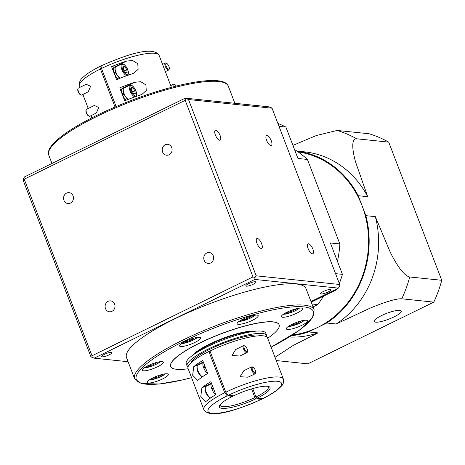 <?xml version="1.0" encoding="UTF-8"?>
<svg xmlns="http://www.w3.org/2000/svg" width="465" height="465" viewBox="0 0 465 465"><rect width="100%" height="100%" fill="white"/><g stroke="black" fill="none" stroke-linecap="round" stroke-linejoin="round"><path stroke-width="0.7" d="M244.642 345.948A3.226 1.221 63.9 0 0 244.381 348.75A3.226 1.221 63.9 0 0 246.903 351.836A3.226 1.221 63.9 0 0 247.519 351.319A3.226 1.221 63.9 0 0 246.869 348.355A3.226 1.221 63.9 0 0 244.927 346.03A3.226 1.221 63.9 0 0 244.642 345.948M247.519 351.319L247.328 352.069A3.871 1.465 -116.1 0 1 246.938 352.633A3.871 1.465 -116.1 0 1 246.595 352.685A3.871 1.465 -116.1 0 1 243.736 349.389A3.871 1.465 -116.1 0 1 243.532 345.675A3.871 1.465 -116.1 0 1 243.881 345.623A3.871 1.465 -116.1 0 1 244.218 345.716L244.927 346.03M252.78 367.141A3.226 1.221 63.9 0 0 252.518 369.937A3.226 1.221 63.9 0 0 255.041 373.029A3.226 1.221 63.9 0 0 255.651 372.512A3.226 1.221 63.9 0 0 255.006 369.547A3.226 1.221 63.9 0 0 253.059 367.216A3.226 1.221 63.9 0 0 252.78 367.141M255.651 372.512L255.465 373.255A3.871 1.465 -116.1 0 1 255.076 373.825A3.871 1.465 -116.1 0 1 254.727 373.877A3.871 1.465 -116.1 0 1 251.867 370.582A3.871 1.465 -116.1 0 1 251.67 366.868A3.871 1.465 -116.1 0 1 252.018 366.815A3.871 1.465 -116.1 0 1 252.356 366.908L253.059 367.216M246.938 352.633L239.795 356.016L231.948 355.498L235.703 349.517L243.532 345.675M203.99 368.21A6.452 2.441 -116.1 0 1 203.653 367.333L204.53 367.553A4.54 1.715 63.9 0 0 204.647 367.885M205.048 366.542L203.507 367.298A6.777 2.558 -116.1 0 1 203.374 362.177M255.076 373.825L247.932 377.208L240.085 376.691L243.834 370.71L251.67 366.868M212.121 389.403A6.452 2.441 -116.1 0 1 211.79 388.525L212.662 388.746A4.54 1.715 63.9 0 0 212.784 389.077M213.179 387.734L211.639 388.49A6.777 2.558 -116.1 0 1 211.505 383.369M228.303 395.297L225.781 392.21A42.594 9.073 -21 0 1 283.377 379.115C284.01 381.835 283.394 384.137 281.534 386.014L277.977 389.42C274.205 392.431 269.066 395.552 262.556 398.778L262.266 398.825A39.368 8.387 159 0 0 277.477 381.283A39.368 8.387 159 0 0 228.303 395.297L233.593 395.843A27.104 5.772 -21 0 1 267.282 386.281A27.104 5.772 -21 0 1 268.991 386.665A27.104 5.772 -21 0 1 256.971 398.273L255.965 397.04A25.813 5.499 159 0 0 268.392 386.892A25.813 5.499 159 0 0 268.038 386.392M255.965 397.04L252.716 388.571M266.724 336.881A42.594 9.073 159 0 0 266.66 335.556L265.753 333.202A42.594 9.073 159 0 0 207.617 346.559A42.594 9.073 159 0 0 186.227 363.729L187.133 366.083A42.594 9.073 159 0 0 187.97 367.112M266.66 335.556A42.594 9.073 159 0 0 208.518 348.913A42.594 9.073 159 0 0 187.133 366.083M261.818 335.73A38.723 8.248 159 0 0 210.192 349.081A38.723 8.248 159 0 0 190.848 362.973M176.276 86.06A3.226 1.221 63.9 0 0 174.817 84.589A3.226 1.221 63.9 0 0 174.532 84.508A3.226 1.221 63.9 0 0 174.05 86.624M173.218 86.839A3.871 1.465 -116.1 0 1 173.422 84.241A3.871 1.465 -116.1 0 1 173.77 84.182A3.871 1.465 -116.1 0 1 174.108 84.275L174.817 84.589M166.4 63.316A3.226 1.221 63.9 0 0 166.139 66.117A3.226 1.221 63.9 0 0 168.661 69.204A3.226 1.221 63.9 0 0 169.272 68.686A3.226 1.221 63.9 0 0 168.626 65.722A3.226 1.221 63.9 0 0 166.679 63.397A3.226 1.221 63.9 0 0 166.4 63.316M169.272 68.686L169.086 69.436A3.871 1.465 -116.1 0 1 168.696 70A3.871 1.465 -116.1 0 1 168.347 70.058A3.871 1.465 -116.1 0 1 165.494 66.762A3.871 1.465 -116.1 0 1 165.29 63.048A3.871 1.465 -116.1 0 1 165.639 62.99A3.871 1.465 -116.1 0 1 165.976 63.089L166.679 63.397M89.222 116.221L88.519 115.907A3.226 1.221 -116.1 0 1 86.571 113.582A3.226 1.221 -116.1 0 1 85.926 110.618L86.112 109.868A3.871 1.465 63.9 0 0 86.891 113.425A3.871 1.465 63.9 0 0 89.222 116.221A3.871 1.465 63.9 0 0 89.559 116.314A3.871 1.465 63.9 0 0 89.908 116.256L96.36 112.983L98.737 107.473L94.337 105.468L86.502 109.304A3.871 1.465 63.9 0 0 86.112 109.868M134.984 96.848A6.452 2.441 -116.1 0 1 130.229 91.338A6.452 2.441 -116.1 0 1 129.898 85.165L123.998 88.059A6.452 2.441 63.9 0 0 123.882 93.105A6.452 2.441 63.9 0 0 124.236 94.029A6.452 2.441 63.9 0 0 128.183 99.394M127.962 99.481A6.777 2.558 63.9 0 1 124.109 94.035L122.498 94.825A6.777 2.558 63.9 0 0 126.224 100.178M124.696 87.716A6.777 2.558 63.9 0 0 124.463 87.67A6.777 2.558 63.9 0 0 123.853 87.769A6.777 2.558 63.9 0 0 123.737 93.064L122.126 93.854L123.149 94.116L124.085 93.651M81.09 95.029L80.381 94.715A3.226 1.221 -116.1 0 1 78.44 92.39A3.226 1.221 -116.1 0 1 77.789 89.425L77.981 88.676A3.871 1.465 63.9 0 0 78.759 92.233A3.871 1.465 63.9 0 0 81.09 95.029A3.871 1.465 63.9 0 0 81.427 95.122A3.871 1.465 63.9 0 0 81.776 95.069L88.222 91.791L90.605 86.281L86.199 84.275L78.364 88.112A3.871 1.465 63.9 0 0 77.981 88.676M126.846 75.656A6.452 2.441 -116.1 0 1 122.092 70.145A6.452 2.441 -116.1 0 1 121.766 63.972L115.861 66.867A6.452 2.441 63.9 0 0 115.75 71.912A6.452 2.441 63.9 0 0 116.105 72.836A6.452 2.441 63.9 0 0 120.046 78.201M119.825 78.289A6.777 2.558 63.9 0 1 115.977 72.842L114.367 73.633A6.777 2.558 63.9 0 0 118.093 78.986M116.564 66.524A6.777 2.558 63.9 0 0 116.331 66.478A6.777 2.558 63.9 0 0 115.721 66.576A6.777 2.558 63.9 0 0 115.599 71.872L113.995 72.662L115.012 72.924L115.954 72.464M114.611 304.093A5.487 4.941 95.9 0 1 109.484 311.783A5.487 4.941 95.9 0 1 105.491 308.562A5.487 4.941 95.9 0 1 110.618 300.872A5.487 4.941 95.9 0 1 114.611 304.093M73.069 195.87A5.487 4.941 95.9 0 1 67.942 203.56A5.487 4.941 95.9 0 1 63.949 200.339A5.487 4.941 95.9 0 1 69.076 192.65A5.487 4.941 95.9 0 1 73.069 195.87M171.713 147.539A5.487 4.941 95.9 0 1 166.586 155.229A5.487 4.941 95.9 0 1 162.593 152.003A5.487 4.941 95.9 0 1 167.72 144.313A5.487 4.941 95.9 0 1 171.713 147.539M213.255 255.756A5.487 4.941 95.9 0 1 208.128 263.446A5.487 4.941 95.9 0 1 204.135 260.226A5.487 4.941 95.9 0 1 209.262 252.536A5.487 4.941 95.9 0 1 213.255 255.756M296.222 283.981A96.156 20.483 159 0 0 191.377 311.201A96.156 20.483 159 0 0 126.509 357.608L134.641 378.801A96.156 20.483 -21 0 1 182.925 340.037A96.156 20.483 -21 0 1 304.354 305.174A96.156 20.483 -21 0 1 314.177 309.882L306.046 288.695A96.156 20.483 159 0 0 296.222 283.981M246.398 286.184A5.487 1.168 159 0 0 252.379 284.627A5.487 1.168 159 0 0 256.076 281.982A5.487 1.168 159 0 0 255.518 281.714A5.487 1.168 159 0 0 249.536 283.266A5.487 1.168 159 0 0 245.834 285.911A5.487 1.168 159 0 0 246.398 286.184M102.224 356.824A5.487 1.168 159 0 0 108.206 355.272A5.487 1.168 159 0 0 111.908 352.621A5.487 1.168 159 0 0 111.344 352.354A5.487 1.168 159 0 0 105.363 353.906A5.487 1.168 159 0 0 101.661 356.556A5.487 1.168 159 0 0 102.224 356.824M321.205 293.95A5.487 1.168 159 0 0 327.186 292.398A5.487 1.168 159 0 0 330.888 289.747A5.487 1.168 159 0 0 330.324 289.48A5.487 1.168 159 0 0 324.343 291.032A5.487 1.168 159 0 0 320.647 293.682A5.487 1.168 159 0 0 321.205 293.95M256.918 243.224A5.487 2.075 63.9 0 0 261.696 248.391A5.487 2.075 63.9 0 0 261.65 243.712A5.487 2.075 63.9 0 0 256.872 238.539A5.487 2.075 63.9 0 0 256.918 243.224M215.376 135.001A5.487 2.075 63.9 0 0 220.154 140.168A5.487 2.075 63.9 0 0 220.108 135.489A5.487 2.075 63.9 0 0 215.33 130.322A5.487 2.075 63.9 0 0 215.376 135.001M266.561 140.314A5.487 2.075 63.9 0 0 271.339 145.487A5.487 2.075 63.9 0 0 271.293 140.808A5.487 2.075 63.9 0 0 266.515 135.635A5.487 2.075 63.9 0 0 266.561 140.314M308.103 248.537A5.487 2.075 63.9 0 0 312.881 253.71A5.487 2.075 63.9 0 0 312.835 249.025A5.487 2.075 63.9 0 0 308.057 243.858A5.487 2.075 63.9 0 0 308.103 248.537M238.289 324.332A11.294 2.406 159 0 0 250.6 321.129A11.294 2.406 159 0 0 258.22 315.683A11.294 2.406 159 0 0 257.069 315.125A11.294 2.406 159 0 0 244.753 318.327A11.294 2.406 159 0 0 237.133 323.774A11.294 2.406 159 0 0 238.289 324.332M282.54 317.258A11.294 2.406 159 0 0 294.856 314.061A11.294 2.406 159 0 0 302.477 308.609A11.294 2.406 159 0 0 301.32 308.057A11.294 2.406 159 0 0 289.003 311.254A11.294 2.406 159 0 0 281.389 316.706A11.294 2.406 159 0 0 282.54 317.258M287.504 329.441A11.294 2.406 159 0 0 299.82 326.244A11.294 2.406 159 0 0 307.441 320.792A11.294 2.406 159 0 0 306.284 320.24A11.294 2.406 159 0 0 293.973 323.437A11.294 2.406 159 0 0 286.353 328.883A11.294 2.406 159 0 0 287.504 329.441M148.405 382.986A11.294 2.406 159 0 0 160.716 379.789A11.294 2.406 159 0 0 168.336 374.337A11.294 2.406 159 0 0 167.185 373.784A11.294 2.406 159 0 0 154.868 376.981A11.294 2.406 159 0 0 147.248 382.428A11.294 2.406 159 0 0 148.405 382.986M143.441 370.803A11.294 2.406 159 0 0 155.752 367.606A11.294 2.406 159 0 0 163.372 362.154A11.294 2.406 159 0 0 162.215 361.601A11.294 2.406 159 0 0 149.904 364.798A11.294 2.406 159 0 0 142.284 370.25A11.294 2.406 159 0 0 143.441 370.803M180.67 346.506A11.294 2.406 159 0 0 192.987 343.31A11.294 2.406 159 0 0 200.601 337.857A11.294 2.406 159 0 0 199.45 337.305A11.294 2.406 159 0 0 187.133 340.502A11.294 2.406 159 0 0 179.519 345.954A11.294 2.406 159 0 0 180.67 346.506M188.156 368.757A58.079 12.369 -21 0 1 176.619 369.297A58.079 12.369 -21 0 1 170.684 366.455A58.079 12.369 -21 0 1 209.866 338.421A58.079 12.369 -21 0 1 273.199 321.978A58.079 12.369 -21 0 1 279.128 324.826A58.079 12.369 -21 0 1 267.683 338.229M279.105 324.768A58.079 12.369 159 0 0 279.087 324.704A58.079 12.369 159 0 0 273.153 321.861A58.079 12.369 159 0 0 209.82 338.305A58.079 12.369 159 0 0 170.638 366.333A58.079 12.369 159 0 0 170.661 366.391M192.911 355.091A35.491 7.562 -21 0 1 221.532 338.84A35.491 7.562 -21 0 1 254.419 331.179A35.491 7.562 -21 0 1 255.006 331.254M225.781 392.21L209.965 351.005A42.594 9.073 159 0 1 267.561 337.91L283.377 379.115M210.215 351.668L208.89 351.528L224.705 392.733L227.228 395.82L232.517 396.372L232.622 395.25M220.125 404.783A25.813 5.499 159 0 0 220.195 405.393A25.813 5.499 159 0 0 254.89 397.563L255.901 398.796L261.191 399.348L261.818 398.778M255.901 398.796A27.104 5.772 -21 0 1 229.85 407.735A27.104 5.772 -21 0 1 219.602 405.625A27.104 5.772 -21 0 1 232.517 396.372M201.88 387.88L200.781 396.453L205.774 401.574L206.855 400.83A42.594 9.073 -21 0 1 215.836 394.651L210.866 381.701A42.594 9.073 159 0 0 201.88 387.88L211.441 383.201M193.748 366.693L192.65 375.261L197.642 380.382L198.718 379.643A42.594 9.073 -21 0 1 207.704 373.459L202.728 360.509A42.594 9.073 159 0 0 193.748 366.693L203.304 362.008M208.89 351.528A42.594 9.073 159 0 0 188.034 368.437L203.856 409.642A42.594 9.073 -21 0 1 224.705 392.733M101.138 66.222L100.69 66.175C99.911 66.263 99.824 67.198 100.428 68.977L115.029 107.008M131.56 74.051L133.914 73.115L138.128 69.349L137.762 63.699L132.589 60.514L126.59 61.101A42.594 9.073 159 0 0 111.606 66.664L116.581 79.614A42.594 9.073 -21 0 1 131.56 74.051M139.698 95.244L142.052 94.302L146.26 90.541L145.894 84.892L140.726 81.701L134.722 82.293A42.594 9.073 159 0 0 119.743 87.856L124.713 100.806A42.594 9.073 -21 0 1 139.698 95.244M116.122 106.543L101.504 68.454C100.899 66.669 100.986 65.739 101.765 65.652M194.149 338.049L191.766 339.822L191.4 338.875M191.766 339.822L186.105 341.822L185.826 341.095M186.105 341.822L184.646 341.67M157.269 362.252L153.142 364.746L152.729 363.671M153.142 364.746L147.742 366.298L147.579 365.885M147.742 366.298L147.341 366.007M161.744 374.563L161.663 375.028L161.512 374.627M161.663 375.028L156.635 377.499L156.223 376.418M156.635 377.499L151.875 378.411M291.648 324.518L291.805 324.936L291.41 324.64M301.337 320.891L297.211 323.384L296.798 322.309M297.211 323.384L291.805 324.936M290.358 310.69L290.77 311.771L286.01 312.683M295.885 308.836L295.804 309.306L295.647 308.9M295.804 309.306L290.77 311.771M250.321 316.281L250.6 316.996L245.061 319.31L244.695 318.351M245.061 319.31L242.044 319.606M251.542 315.933L250.6 316.996M271.002 107.56L268.787 106.816L185.262 98.144L24.569 176.88L23.314 178.624L23.25 180.507L90.925 356.795L94.168 358.184L254.861 279.448L338.38 288.12L339.642 286.376L339.706 284.493L256.18 275.826L188.505 99.533L272.031 108.206L271.002 107.56M272.031 108.206L339.706 284.493M338.38 288.12L310.98 301.547M188.505 99.533L185.262 98.144M128.078 361.706L94.168 358.184M254.861 279.448L254.942 277.582L256.18 275.826M254.942 277.582L252.977 276.913L185.192 100.318L186.302 98.766M185.192 100.318L24.227 179.188L23.314 178.624M24.227 179.188L92.012 355.783L91.954 357.44M92.012 355.783L252.977 276.913M100.69 66.175L100.399 66.222C93.825 69.483 88.652 72.627 84.874 75.661C83.003 77.585 78.533 79.852 79.573 85.886A42.594 9.073 159 0 1 100.428 68.977M123.272 94.447A4.54 1.715 -116.1 0 1 123.149 94.116M123.853 87.769L122.249 88.559A6.777 2.558 63.9 0 0 122.126 93.854M122.963 88.205A7.097 2.68 63.9 0 0 122.743 88.164L119.743 87.856M115.134 73.255A4.54 1.715 -116.1 0 1 115.012 72.924M115.721 66.576L114.111 67.367A6.777 2.558 63.9 0 0 113.995 72.662M114.832 67.012A7.097 2.68 63.9 0 0 114.605 66.977L111.606 66.664M123.51 69.337L125.474 72.412L127.108 72.581L126.776 69.674L124.812 66.6L123.178 66.431L123.51 69.337M123.283 67.349L124.812 66.6M124.451 70.814L126.776 69.674M131.642 90.53L133.606 93.605L135.239 93.773L134.908 90.867L132.944 87.792L131.31 87.623L131.642 90.53M131.415 88.542L132.944 87.792M132.589 92.006L134.908 90.867M262.266 398.825L256.971 398.273M251.565 388.903L254.89 397.563M213.551 388.699L212.011 389.455A6.777 2.558 -116.1 0 0 215.661 394.75M213.429 388.374L212.662 388.746M205.42 367.513L203.879 368.268A6.777 2.558 -116.1 0 0 207.524 373.564M205.292 367.181L204.53 367.553M394 316.909A14.52 3.092 159 0 0 401.289 311.056A14.52 3.092 159 0 0 381.469 315.607A14.52 3.092 159 0 0 374.18 321.46A14.52 3.092 159 0 0 394 316.909M292.537 334.934A92.285 83.148 -84.1 0 0 317.636 327.459L308.545 331.911L318.014 332.894L293.194 345.443L275.013 357.323M276.257 360.555L307.836 363.839L433.793 302.122A119.389 107.572 -84.1 0 0 441.75 280.296L388.705 142.116A119.389 107.572 -84.1 0 0 369.164 133.769L337.142 130.444A119.389 107.572 95.9 0 1 356.684 138.791C350.825 138.524 352.511 151.218 355.58 161.994L367.687 196.695L358.224 195.713A92.93 83.735 -84.1 0 0 296.885 151.079M279 126.358L285.894 127.073L297.949 158.466L307.412 159.448A103.253 93.035 -84.1 0 0 294.514 149.527M307.412 159.448L339.851 243.945A103.253 93.035 -84.1 0 1 337.45 261.371M313.032 306.9L317.723 304.604A103.253 93.035 -84.1 0 0 323.512 296.147M339.34 283.54A122.615 110.478 -84.1 0 0 342.432 274.356L330.382 242.963L339.851 243.945M311.916 304L317.723 304.604M311.219 302.169L336.875 289.596A122.615 110.478 -84.1 0 0 337.276 288.66M285.894 127.073A122.615 110.478 -84.1 0 0 277.849 123.353M335.538 273.641L342.432 274.356M335.631 289.468L336.875 289.596M291.317 335.718A92.93 83.735 -84.1 0 0 308.545 331.911M317.636 327.459A92.285 83.148 -84.1 0 0 362.049 205.687L365.879 215.661L375.348 216.644L390.042 251.739C395.355 262.725 403.568 275.954 409.729 276.971A119.389 107.572 95.9 0 1 401.772 298.797C395.448 298.332 380.248 303.814 369.204 308.562L336.195 323.989L326.726 323.006L317.636 327.459M326.726 323.006A92.93 83.735 -84.1 0 0 365.879 215.661M388.705 142.116L356.684 138.791M441.75 280.296L409.729 276.971M433.793 302.122L401.772 298.797M367.687 196.695A92.93 83.735 -84.1 0 0 304.389 151.834L296.839 151.049M336.195 323.989A92.93 83.735 -84.1 0 0 375.348 216.644M358.224 195.713L362.049 205.687A92.285 83.148 -84.1 0 0 298.059 151.892M289.253 337.009A92.93 83.735 -84.1 0 0 318.014 332.894M292.927 145.388L316.427 135.501L337.142 130.444M202.031 376.505A5.807 2.197 -116.1 0 1 198.195 372.203A5.807 2.197 -116.1 0 1 197.143 366.536M202.67 376.917C199.979 376.697 194.783 368.565 197.863 365.182A6.452 2.441 63.9 0 0 198.009 370.913A6.452 2.441 63.9 0 0 202.507 376.749M210.163 397.697A5.807 2.197 -116.1 0 1 206.332 393.396A5.807 2.197 -116.1 0 1 205.28 387.729M210.808 398.104C208.111 397.883 202.92 389.757 206.001 386.374A6.452 2.441 63.9 0 0 206.14 392.105A6.452 2.441 63.9 0 0 210.639 397.935M131.24 85.397A5.807 2.197 63.9 0 0 130.77 90.437A5.807 2.197 63.9 0 0 135.309 95.993A5.807 2.197 63.9 0 0 135.78 90.96A5.807 2.197 63.9 0 0 131.24 85.397M123.109 64.211A5.807 2.197 63.9 0 0 122.638 69.244A5.807 2.197 63.9 0 0 127.172 74.807A5.807 2.197 63.9 0 0 127.648 69.767A5.807 2.197 63.9 0 0 123.109 64.211M48.779 155.118C47.959 152.66 48.552 149.986 50.557 147.085C57.143 137.931 72.639 127.317 97.051 115.25C124.771 101.887 152.433 91.855 180.025 85.153C212.075 77.748 226.56 80.009 228.315 86.199A96.156 20.483 159 0 0 218.492 81.485A96.156 20.483 159 0 0 97.063 116.349A96.156 20.483 159 0 0 48.779 155.118L51.975 163.453M191.568 377.638A94.866 20.204 -21 0 1 136.1 378.853A94.866 20.204 -21 0 1 183.937 341.269A94.866 20.204 -21 0 1 302.285 306.749A94.866 20.204 -21 0 1 271.095 347.111M194.916 353.702A35.491 7.562 -21 0 1 222.38 339.049A35.491 7.562 -21 0 1 252.588 331.562M227.228 395.82A39.368 8.387 159 0 0 212.017 413.356A39.368 8.387 159 0 0 261.191 399.348M171.37 87.327L159.1 55.358A42.594 9.073 159 0 0 101.504 68.454M197.596 337.363A9.812 2.087 -21 0 1 189.906 341.502A9.812 2.087 -21 0 1 181.42 343.571M160.367 361.66A9.812 2.087 -21 0 1 152.671 365.798A9.812 2.087 -21 0 1 144.185 367.867M165.331 373.837A9.812 2.087 -21 0 1 157.635 377.981A9.812 2.087 -21 0 1 149.149 380.05M304.43 320.292A9.812 2.087 -21 0 1 296.74 324.436A9.812 2.087 -21 0 1 288.254 326.506M299.466 308.115A9.812 2.087 -21 0 1 291.776 312.253A9.812 2.087 -21 0 1 283.29 314.323M255.215 315.183A9.812 2.087 -21 0 1 247.525 319.327A9.812 2.087 -21 0 1 239.033 321.391M122.743 88.164L134.722 82.293M114.605 66.977L126.59 61.101M203.066 362.63L197.863 365.182M211.197 383.823L206.001 386.374M173.422 84.241L170.702 85.572M165.29 63.048L162.564 64.379M135.577 96.755C138.657 93.372 133.461 85.24 130.77 85.019L129.898 85.165M127.445 75.562C130.526 72.18 125.329 64.048 122.638 63.827L121.766 63.972M271.107 347.146L299.001 330.51L312.393 317.915L314.177 309.882M261.481 399.301C239.045 409.212 210.081 419.814 203.856 409.642M91.843 117.854L91.024 115.709M88.24 108.455L82.892 94.523M80.102 87.263L79.573 85.886M101.475 65.699C123.911 55.788 152.875 45.186 159.1 55.358M181.356 343.618L189.848 341.537L192.847 340.264L197.677 337.352M144.121 367.914L152.613 365.833L155.618 364.56L160.442 361.648M149.085 380.097L157.577 378.016L160.582 376.743L165.406 373.831M288.19 326.552L296.682 324.471L299.687 323.198L304.511 320.286M283.226 314.369L291.718 312.288L294.717 311.015L299.547 308.103M238.969 321.437L247.461 319.362L250.466 318.089L255.291 315.171M191.58 377.673L182.925 379.847L159.646 383.985L141.325 383.573L134.641 378.801M228.315 86.199L234.877 103.294M168.696 70L165.354 71.639"/></g></svg>
